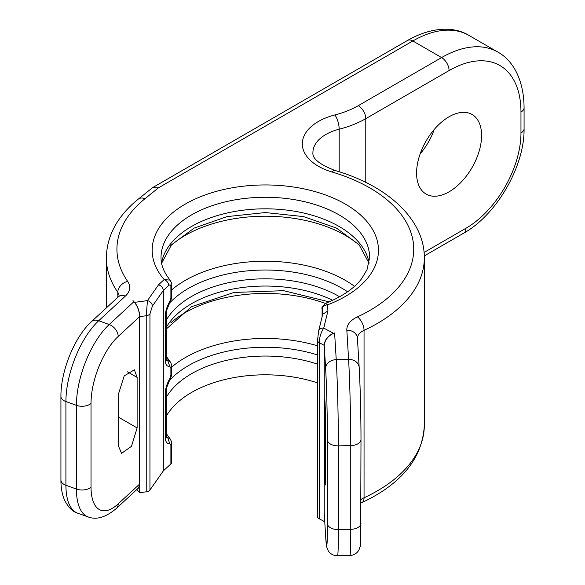 <?xml version="1.0" encoding="UTF-8"?>
<svg xmlns="http://www.w3.org/2000/svg" width="585" height="585" viewBox="0 0 585 585"><rect width="100%" height="100%" fill="white"/><g stroke="black" fill="none" stroke-linecap="round" stroke-linejoin="round"><path stroke-width="0.88" d="M170.893 463.898L170.893 445.134A5.302 3.064 0 0 0 171.697 443.51L171.697 462.274A5.302 3.064 180 0 1 170.893 463.898L163.325 470.888L149.95 489.996A5.302 3.064 180 0 1 146.228 491.831L139.72 492.702L136.817 489.55M317.545 382.904A104.305 60.218 0 0 0 166.228 416.249M319.234 518.778A5.302 3.064 180 0 1 317.545 516.54L317.545 340.433A5.302 3.064 180 0 0 319.234 342.678L324.17 345.34L324.17 521.44L319.234 518.778L319.234 342.678C319.425 337.296 320.931 332.426 323.746 328.075L333.487 333.318C327.797 335.768 324.69 339.775 324.17 345.34M324.726 521.242L324.17 521.44M139.669 484.029L118.192 503.875A51.268 22.186 -70.2 0 1 91.026 487.115A10.61 6.121 0 0 1 76.408 489.06A61.878 26.771 -70.2 0 0 88.203 516.972C96.481 520.131 105.885 517.279 116.4 508.416L138.521 487.978L139.669 484.029L139.669 316.587C139.259 310.635 137.343 305.67 133.921 301.684L132.978 300.624L134.565 302.343L147.464 300.624L158.579 284.734C161.467 285.838 163.047 287.747 163.325 290.46L163.325 470.888M139.72 492.702L139.72 316.602C139.427 310.913 137.709 306.16 134.565 302.343M324.229 512.804L325.64 536.386A10.61 8.658 -3.5 0 1 325.626 535.962L324.229 512.804L324.229 345.362L325.626 368.521A51.268 1.462 88.8 0 1 327.417 439.964L327.417 523.685A51.268 1.462 88.8 0 1 325.626 535.962M324.229 345.362C324.967 339.585 328.426 335.454 334.613 332.953L333.487 333.318M170.893 445.134L169.782 443.657C166.864 443.818 165.409 441.829 165.416 437.69L165.416 392.681C165.409 388.557 166.864 383.884 169.782 378.649L170.893 375.124L170.893 367.906L169.782 366.429C166.864 366.59 165.409 364.601 165.416 360.462L165.416 315.461C165.409 311.337 166.864 306.657 169.782 301.421L169.84 302.518C171.544 298.679 172.158 296.602 171.697 296.281L171.697 284.734C172.092 284.325 171.573 282.789 170.14 280.135L164.188 279.557A113.146 65.323 180 0 1 210.68 193.072A113.146 65.323 180 0 1 362.181 216.508A113.146 65.323 180 0 1 327.556 304.829L327.922 310.927L322.708 314.262L318.598 331.154L317.545 340.433M146.228 491.831L146.228 315.732L147.464 300.624A5.302 4.015 35 0 1 152.378 306.101L163.325 290.46L168.685 285.509A5.302 3.671 -132.7 0 0 164.188 279.557L158.579 284.734M170.155 280.142L170.14 280.135C163.954 272.486 160.912 264.939 161.021 257.488A104.305 60.218 0 0 1 265.327 197.269A104.305 60.218 0 0 1 369.632 257.488L366.992 269.787L361.545 278.848C354.013 288.551 342.013 296.719 325.531 303.352L327.556 304.829A5.302 4.329 176.5 0 0 322.255 309.26L322.584 314.759M170.155 361.698L167.668 360.389L166.403 360.426M170.893 367.906A5.302 3.064 0 0 0 171.697 366.29C172.092 365.903 171.573 364.375 170.14 361.691L166.228 356.258M170.155 438.925L167.668 437.609L166.403 437.653M171.697 443.51L171.697 443.51C172.092 443.13 171.573 441.595 170.14 438.911L166.228 433.485M169.782 443.657L167.668 437.609A108.722 62.77 0 0 1 166.228 435.84M169.782 378.649L169.84 379.738C171.544 375.906 172.158 373.83 171.697 373.508A5.302 3.064 0 0 0 171.697 373.501L171.697 366.29A5.302 3.064 0 0 0 171.697 366.283M169.782 366.429L167.668 360.389A108.722 62.77 0 0 1 166.228 358.612M137.117 377.405L137.117 427.928L131.493 446.318L121.556 453.338L118.192 445.412L118.192 394.89L124.195 375.914L134.382 369.786L137.117 377.405L127.501 371.855M434.253 129.453A45.966 26.537 -60 0 1 420.162 153.855M334.613 332.953L336.229 359.643L348.594 359.395L346.832 330.203A28.285 16.329 180 0 1 357.413 316.894A150.272 86.755 0 0 0 332.09 172.012A54.807 31.641 180 0 1 302.343 142.974A54.807 31.641 180 0 1 334.869 114.952A77.783 44.906 0 0 0 358.283 105.666L441.587 57.571L412.834 40.972L158.44 187.843L152.7 187.573L138.287 199.141C117.512 215.982 106.858 235.55 106.324 257.846A160.875 92.883 0 0 0 117.804 292.31A17.682 10.208 180 0 1 119.069 295.908M416.586 173.05A45.966 26.537 -60 0 1 436.644 126.791A45.966 26.537 -60 0 1 472.066 114.477A45.966 26.537 -60 0 1 481.587 135.515A45.966 26.537 -60 0 1 461.521 181.774A45.966 26.537 -60 0 1 426.107 194.088A45.966 26.537 -60 0 1 416.586 173.05M325.626 426.977L325.626 477.499A17.682 0.505 88.8 0 1 325.362 484.972A17.682 0.505 88.8 0 1 324.726 475.415A17.682 0.505 88.8 0 1 324.397 457.097L324.397 406.582A17.682 0.505 88.8 0 1 324.653 399.102A17.682 0.505 88.8 0 1 325.297 408.63A17.682 0.505 88.8 0 1 325.626 426.977M116.4 508.416A10.61 7.342 -132.7 0 0 118.192 503.875M158.44 187.843L144.956 198.732A150.272 86.755 0 0 0 127.654 281.378A28.285 16.329 180 0 1 125.38 296.09L98.704 320.741L109.198 324.521A61.878 26.771 -70.2 0 0 76.408 405.339L76.408 489.06L65.915 485.272A61.878 26.771 109.8 0 0 77.703 513.184C72.715 511.831 68.306 507.422 64.482 499.956C62.083 494.288 60.898 487.671 60.928 480.08A10.61 6.121 180 0 0 65.915 485.272L65.915 401.551L76.408 405.339A10.61 6.121 0 0 0 91.026 403.394A51.268 22.186 -70.2 0 1 118.192 336.426L139.669 316.587M520.964 132.992A10.61 6.121 180 0 0 524.072 128.663L524.072 107.735A10.61 6.121 180 0 1 520.964 112.064L520.964 132.992A77.783 44.913 -60 0 1 465.96 228.26L424.081 252.442M524.072 128.663C524.686 166.25 496.621 214.856 463.766 233.115A10.61 6.121 -120 0 0 465.96 228.26M357.42 338.262A17.682 10.208 180 0 1 364.045 330.335L364.045 497.776A10.61 5.419 -114.8 0 1 361.866 502.625C401.771 483.795 422.589 458.011 424.322 425.295A160.875 92.883 180 0 1 364.045 497.776A17.682 10.208 0 0 0 360.989 499.59M325.626 368.521A10.61 8.658 176.5 0 1 336.229 359.643A61.878 1.762 88.8 0 1 338.386 445.865L338.386 529.586L350.759 529.337L350.759 445.616A10.61 6.121 0 0 0 360.989 439.496L360.66 542.383L360.272 546.222L358.883 550.134C356.821 553.498 353.808 555.282 349.845 555.501A61.878 1.762 -91.2 0 0 350.759 529.337A10.61 6.121 0 0 0 360.989 523.217A10.61 6.121 0 0 0 360.989 523.005M327.417 523.685A10.61 6.121 180 0 0 338.386 529.586A61.878 1.762 88.8 0 1 337.479 555.75L349.845 555.501M327.922 310.927L323.746 328.075A5.302 4.285 -166.3 0 0 318.598 331.154M118.192 336.426A10.61 7.342 47.3 0 0 109.198 324.521L133.921 301.684M322.108 316.719L322.108 309.75C322.108 308.163 322.159 308.002 322.255 309.26M317.545 364.141A104.305 60.218 0 0 0 166.228 397.486M169.782 301.421L170.893 297.904L170.893 286.35C170.857 284.771 170.118 284.486 168.685 285.509M149.95 489.996L149.95 313.896L152.378 306.101M139.72 316.602L146.228 315.732A5.302 3.064 0 0 0 149.95 313.896M170.893 286.35A5.302 3.064 0 0 0 171.697 284.734M369.106 262.994A104.305 60.218 0 0 0 265.327 208.816A104.305 60.218 0 0 0 161.548 262.994M359.914 245.693A113.146 65.323 0 0 0 170.732 245.693M354.488 286.328A113.146 65.323 0 0 0 171.697 289.867M347.607 291.761A108.722 62.77 0 0 0 169.46 303.184M339.6 296.763A104.305 60.218 0 0 0 166.228 320.258M332.697 300.288A104.305 60.218 0 0 0 166.228 327.476M325.392 303.403A113.146 65.323 0 0 0 170.732 322.92M171.697 367.095A113.146 65.323 180 0 1 317.545 345.823M317.545 354.963A108.722 62.77 0 0 0 169.46 380.411M165.416 437.69A5.302 3.064 0 0 0 166.228 436.066L166.228 391.058L166.688 387.475L169.84 379.738M165.416 392.681A5.302 3.064 -0 0 0 166.228 391.058M170.893 375.124A5.302 3.064 0 0 0 171.697 373.508M165.416 360.462A5.302 3.064 0 0 0 166.228 358.839L166.228 313.838L166.688 310.255L169.84 302.518M165.416 315.461A5.302 3.064 -0 0 0 166.228 313.838M170.893 297.904A5.302 3.064 0 0 0 171.697 296.281M91.026 487.115L91.026 403.394M125.38 296.09A10.61 7.342 -132.7 0 0 118.177 296.961L91.509 321.604A10.61 7.342 -132.7 0 1 98.704 320.741A61.878 26.771 109.8 0 0 65.915 401.551A10.61 6.121 180 0 1 60.928 396.359L60.928 480.08M117.804 297.304L117.804 292.31A10.61 8.044 145.3 0 1 127.654 281.378M144.956 198.732A10.61 7.049 -128.9 0 0 138.287 199.141M407.533 40.445C432.988 25.967 455.203 26.881 468.965 35.414A112.261 64.811 120 0 0 412.834 40.972A10.61 6.121 -120 0 0 407.533 40.445L152.7 187.573M334.869 114.952A10.61 3.517 75.6 0 1 339.176 129.205A88.393 51.034 0 0 0 365.779 118.66L449.083 70.566A10.61 6.121 60 0 0 441.587 57.571A112.261 64.811 -60 0 1 497.711 52.014L468.965 35.414M449.083 70.566A101.651 58.69 -60 0 1 520.964 112.064M358.283 105.666A10.61 6.121 60 0 1 365.779 118.66L365.779 182.388M332.09 172.012A10.61 3.956 -73.5 0 1 335.103 170.506C319.527 164.502 312.134 158.513 312.924 152.524A44.197 25.513 180 0 1 339.176 129.205L339.176 171.756M357.413 316.894A10.61 5.419 65.2 0 1 364.045 330.335A160.875 92.883 0 0 0 424.322 257.846C424.6 219.572 387.658 185.694 335.103 170.506M327.417 439.964A10.61 6.121 180 0 0 338.386 445.865L350.759 445.616A61.878 1.762 -91.2 0 0 348.594 359.395A10.61 8.658 -3.5 0 1 359.183 367.417C360.155 382.992 361.018 417.295 360.989 439.496A10.61 6.121 0 0 0 360.989 439.284A51.268 1.462 -91.2 0 0 359.197 367.841M346.832 330.203A10.61 8.658 -3.5 0 1 357.42 338.225L359.183 367.417M325.626 457.009L324.397 457.097M325.216 406.524L324.397 406.582M137.117 427.928L118.192 417.003M88.203 516.972L77.703 513.184M463.766 233.115L424.293 255.901M361.866 502.625L360.989 503.056M325.64 536.386L326.686 546.924L328.185 550.697C330.379 554.01 333.479 555.691 337.479 555.75M322.108 316.734L322.108 309.64C323.366 308.492 319.147 309.18 325.531 303.352M369.047 263.265L359.139 244.815L336.426 228.062L303.564 216.596L265.327 212.552L227.082 216.596L194.227 228.062L171.507 244.815L161.599 263.265M329.143 301.875L283.674 290.686L234.007 292.456L191.536 306.715L166.228 329.048M166.272 437.529L166.228 436.066M166.272 360.301L166.228 358.839M106.324 307.915L106.324 257.846M119.069 296.098L118.177 296.961M91.509 321.604C74.5 336.923 60.701 371.175 60.928 396.359M524.072 107.735C523.882 78.441 511.985 59.663 497.711 52.014M424.322 425.295L424.322 257.846"/></g></svg>
